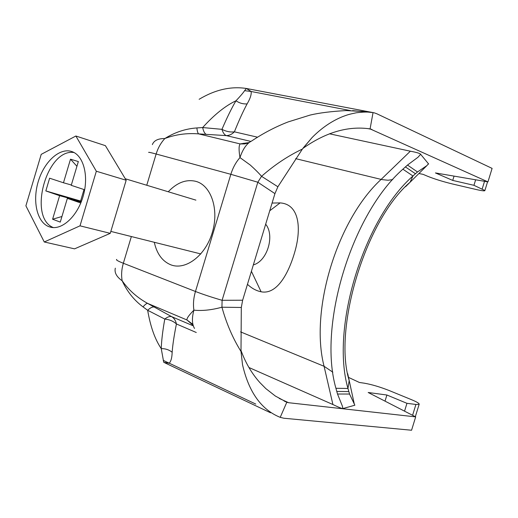 <?xml version="1.0" encoding="UTF-8"?>
<svg xmlns="http://www.w3.org/2000/svg" width="518" height="518" viewBox="0 0 518 518"><rect width="100%" height="100%" fill="white"/><g stroke="black" fill="none" stroke-linecap="round" stroke-linejoin="round"><path stroke-width="0.78" d="M193.117 325.323L186.992 319.994C186.584 318.479 188.889 315.203 193.894 310.159C191.764 318.117 191.977 324.21 194.515 328.438M143.046 306.896C145.105 304.461 146.639 303.289 147.643 303.399C137.251 297.682 128.755 290.138 122.157 280.775C127.137 291.556 134.097 300.265 143.046 306.896L147.662 310.282L164.776 319.056C162.671 330.898 161.499 340.753 161.247 348.62L163.727 362.315L169.133 363.267C170.985 361.447 171.995 357.776 172.157 352.246C172.695 344.839 174.119 335.411 176.418 323.964C175.719 320.636 174.152 318.207 171.723 316.692L147.643 303.399L186.992 319.994L192.877 324.385M115.32 268.162C114.264 272.591 116.544 276.793 122.157 280.775C121.173 275.142 121.562 269.308 123.342 263.261C117.871 261.091 115.669 259.816 116.738 259.427M131.358 236.545L123.342 263.261L195.461 291.485C202.726 294.302 211.603 297.241 222.093 300.304L242.644 300.213L241.31 307.472L240.999 351.476L242.528 364.717C248.808 392.191 261.376 409.732 280.219 417.353L286.804 402.246L284.123 401.01M152.363 144.613C153.898 140.553 158.061 138.52 164.873 138.513C175 132.226 185.671 128.697 196.885 127.94C197.222 131.248 197.811 133.23 198.659 133.89C186.784 132.932 175.524 134.473 164.873 138.513C160.897 142.793 157.984 147.96 156.132 154.014L230.84 174.307L257.822 182.226L274.935 193.628L242.644 300.213M274.935 193.628L277.881 186.771L261.551 176.314L257.822 182.226L222.093 300.304L221.944 307.213C211.545 310.042 202.188 311.02 193.894 310.159C193.02 304.195 193.544 297.973 195.461 291.485L230.84 174.307C232.841 167.806 235.878 162.238 239.964 157.595C242.851 149.003 246.73 143.473 251.606 141.019C263.267 133.23 275.427 126.865 288.099 121.937L310.159 115.061C319.302 112.885 331.319 111.389 346.218 110.567L366.757 111.694M241.31 307.472L221.944 307.213C226.379 323.361 232.724 338.118 240.999 351.476M249.016 142.625L244.684 143.926L240.151 143.92C238.798 145.532 238.733 150.09 239.964 157.595L250.265 165.035C255.07 169.367 258.832 173.129 261.551 176.314C274.307 165.041 287.924 155.957 302.389 149.067L312.14 137.503C321.471 128.069 331.611 121.121 342.54 116.654C347.397 114.854 348.394 114.42 356.287 112.775C363.377 111.875 368.965 111.817 373.044 112.587L352.603 110.625M196.885 127.94L202.661 127.551L221.957 129.338C226.949 117.683 231.617 108.165 235.975 100.777C240.151 96.419 243.033 93.046 244.613 90.669L246.341 88.468L251.159 91.498C251.547 94.554 250.194 98.679 247.112 103.885C243.24 111.053 238.999 120.364 234.389 131.825C231.928 134.304 229.241 135.561 226.334 135.606L198.659 133.89L240.151 143.92L249.08 142.573M199.132 99.281C215.145 89.705 230.879 86.098 246.341 88.468L372.979 112.581M367.223 111.746L374.074 112.788L376.696 113.707L492.1 168.389L487.95 181.889L435.437 172.934L452.732 180.419L473.944 185.308L484.893 190.52C484.9 191.174 481.954 190.825 476.048 189.478L452.538 183.994C442.896 181.637 434.608 179.066 427.667 176.288L423.096 174.352L418.887 173.517M277.881 186.771L302.389 149.067M487.95 181.889L370.079 128.898L373.044 112.587M302.842 148.446C325.822 132.213 348.232 125.699 370.079 128.898M240.948 350.297C245.506 362.84 251.839 373.627 259.945 382.653L265.838 388.604L275.323 396.024L286.804 402.246L288.643 402.719L415.676 416.88L411.57 430.238L283.916 418.24L280.219 417.353M415.501 416.174L415.196 416.634M348.854 377.551L359.395 382.472L364.316 383.19C371.678 384.473 379.966 386.92 389.173 390.533L411.454 399.663C417.029 401.987 419.586 403.541 419.14 404.338L415.922 404.461L406.954 403.321L386.901 395.014L368.181 392.495L415.676 416.88M172.157 352.246C169.062 349.773 165.423 348.569 161.247 348.62C154.94 339.329 150.414 326.547 147.662 310.282C150.395 307.686 152.642 306.611 154.39 307.07M196.277 332.498L176.418 323.964C173.31 321.166 169.425 319.528 164.776 319.056C167.495 316.886 169.813 316.103 171.723 316.692L193.285 325.848M163.254 360.373L255.775 404.072M247.112 103.885C243.162 104.176 239.452 103.14 235.975 100.777C225.291 105.853 214.187 114.776 202.661 127.551C203.47 131.365 204.707 133.663 206.371 134.447M257.537 137.192L234.389 131.825C230.257 132.343 226.113 131.514 221.957 129.338C222.999 132.776 224.456 134.868 226.334 135.606L250.829 141.414M244.613 90.669L251.159 91.498L350.388 110.58M246.84 143.454L243.246 143.318M284.168 401.049L286.804 402.246M452.732 180.419L454.053 176.107M475.641 179.791L473.944 185.308M404.545 411.162L406.954 403.321M386.901 395.014L385.016 401.139M71.29 151.392C59.181 147.772 43.959 162.076 38.215 181.676C32.304 201.224 37.011 222.19 48.841 226.657L50.628 227.208C62.497 230.264 77.862 215.715 83.366 195.474C89.025 175.278 83.288 154.914 71.529 151.47L71.29 151.392M74.1 152.551C46.775 147.915 27.538 217.541 53.36 227.59M253.341 264.899C267.236 261.273 275.064 235.489 265.669 224.216M80.782 202.998L67.359 198.362L60.269 222.099L52.596 219.231L59.615 195.687L45.83 190.928L49.618 178.205L63.468 182.77L70.506 159.188L78.341 161.558L71.244 185.334L84.667 189.763M59.615 195.687L81.358 201.567M81.456 201.314L80.588 201.016L84.013 189.549M45.83 190.928L80.588 201.016M81.151 202.085L67.359 198.362M71.348 184.997L63.468 182.77M25.9 205.827L44.27 241.984L80.012 225.835L96.335 171.238L75.881 136.007L41.22 154.351L25.9 205.827M44.27 241.984L74.553 248.854L110.256 233.346L126.172 180.238L105.407 145.668L75.881 136.007M96.335 171.238L126.172 180.238M80.012 225.835L110.256 233.346M70.506 159.188L76.929 166.291M52.596 219.231L61.94 216.505M272.079 203.05L280.102 202.907C299.048 204.105 301.398 227.473 295.351 249.929C289.394 271.892 277.551 295.033 261.104 291.783C256.216 290.786 251.664 288.299 247.455 284.317M428.451 163.785L426.91 165.592L417.495 171.97L412.956 175.978C363.623 219.192 330.471 327.926 347.96 388.455L349.553 394.036L354.862 405.212L342.935 408.553L342.353 406.034L337.509 394.017L335.923 388.293L347.96 388.455L349.177 380.516C332.964 328.503 365.773 219.774 410.068 182.232L412.956 175.978L402.881 169.192C351.774 213.94 317.754 325.427 335.923 388.293M240.585 331.889L324.08 366.291C309.57 310.47 337.108 219.8 381.118 179.409L410.347 151.198C416.627 152.363 420.059 153.393 420.629 154.28L418.032 157.219L407.498 165.061L417.495 171.97M410.347 151.198L329.435 133.793M332.847 372.202L324.08 366.291L332.912 404.532L248.931 367.502M332.912 404.532C338.934 407.426 342.275 408.767 342.935 408.553L342.935 408.553M407.498 165.061L402.881 169.192M148.815 152.493C148.018 151.975 150.46 152.486 156.132 154.014L146.756 185.256M154.293 242.288C156.831 253.775 162.328 261.286 170.778 264.808C185.548 270.655 205.4 255.769 212.25 232.679C219.328 209.667 211.247 185.457 195.914 181.365C186.273 179.047 177.052 182.511 168.253 191.764M368.045 128.632L371.911 129.422M279.221 398.426L288.643 402.719M484.537 181.306L482.193 188.921M415.922 404.461L412.587 415.294M280.102 202.907L269.742 210.768M261.104 291.783L251.405 271.29M392.728 179.604L388.073 180.238L382.019 179.616L295.655 158.65M337.509 394.017L349.553 394.036M336.739 391.453L348.769 391.569M405.374 166.887L415.417 173.711M405.568 186.7L426.91 165.592M347.714 373.711L354.293 404.027M312.14 137.503L303.14 148.038M242.528 364.717L240.987 351.23M164.73 362.788L270.519 412.768M284.201 401.049L286.959 402.311M284.952 401.405L285.327 401.586M370.279 128.93L370.758 129.027M487.567 181.824L484.893 190.52M419.14 404.338L415.397 416.498M200.822 253.937L110.833 231.404M195.908 200.136L125.278 178.755M428.664 164.031L420.629 154.28"/></g></svg>
